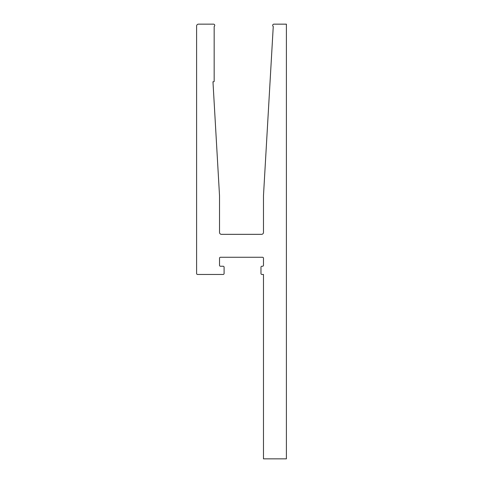 <?xml version="1.0" encoding="UTF-8"?>
<svg xmlns="http://www.w3.org/2000/svg" width="483" height="483" viewBox="0 0 483 483"><rect width="100%" height="100%" fill="white"/><g stroke="black" fill="none" stroke-linecap="round" stroke-linejoin="round"><path stroke-width="0.72" d="M272.684 25.394A1.244 1.244 0 0 0 273.257 26.444L263.476 195.736L263.476 232.42A1.908 1.908 0 0 1 261.563 234.333L221.437 234.333A1.908 1.908 0 0 1 219.524 232.42L219.524 195.736L212.967 81.76L213.691 81.76A0.477 0.477 0 0 0 214.168 81.283L214.168 26.444A1.244 1.244 0 0 0 213.51 24.15L198.507 24.15A1.908 1.908 0 0 0 196.599 26.058L196.599 273.505A0.954 0.954 0 0 0 197.553 274.459L223.14 274.459A0.954 0.954 0 0 0 224.094 273.505L224.094 267.196A0.954 0.954 0 0 0 223.14 266.242L220.483 266.242A0.954 0.954 0 0 1 219.524 265.288L219.524 258.218A0.954 0.954 0 0 1 220.483 257.264L262.517 257.264A0.954 0.954 0 0 1 263.476 258.218L263.476 265.288A0.954 0.954 0 0 1 262.517 266.242L261.925 266.242A0.954 0.954 0 0 0 260.971 267.196L260.971 273.505A0.954 0.954 0 0 0 261.925 274.459L263.476 274.459L263.476 458.85L286.401 458.85L286.401 24.156L273.921 24.156A1.244 1.244 0 0 0 272.684 25.394"/></g></svg>
